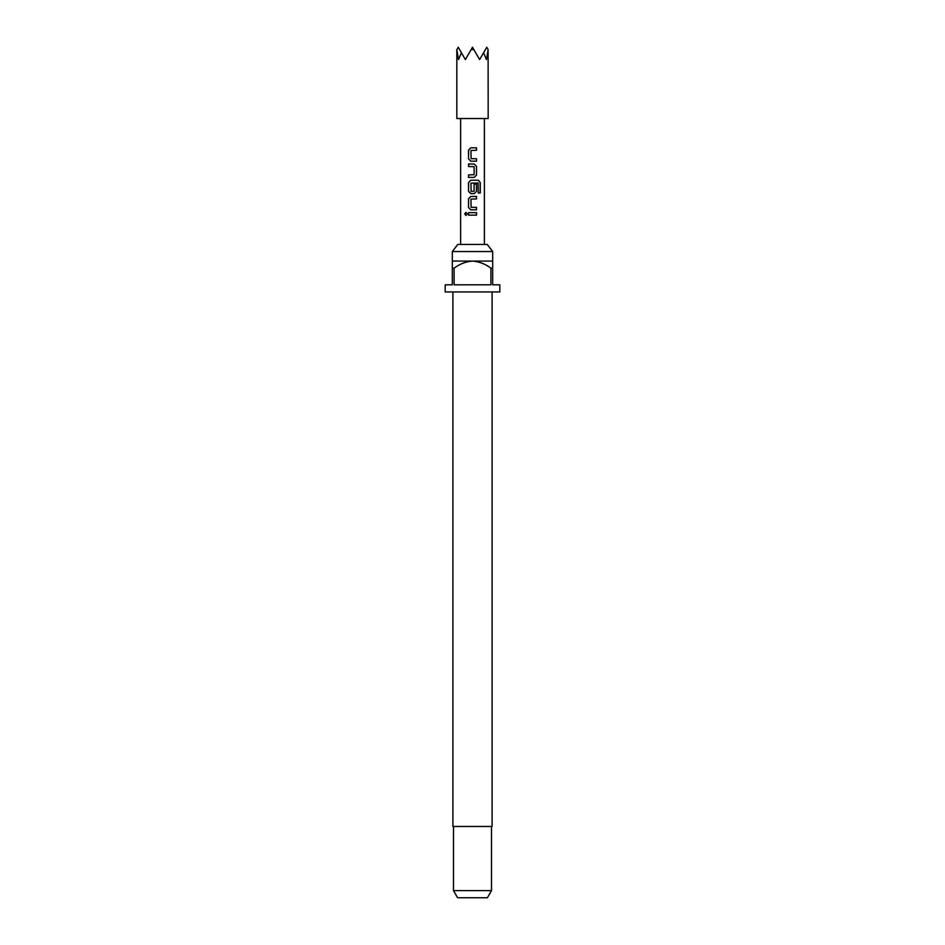<?xml version="1.0" encoding="UTF-8"?>
<svg xmlns="http://www.w3.org/2000/svg" width="945" height="945" viewBox="0 0 945 945"><rect width="100%" height="100%" fill="white"/><g stroke="black" fill="none" stroke-linecap="round" stroke-linejoin="round"><path stroke-width="1.42" d="M466.003 212.365L464.869 213.901L466.003 215.448M467.279 213.901L465.932 212.353L464.704 213.901L465.944 215.448L467.279 213.901M452.312 251.559L457.758 244.436L487.242 244.436L492.688 251.559L452.312 251.559L452.312 268.191L454.096 268.191L454.096 284.823L490.904 284.823L490.904 268.191L492.688 268.191L492.688 284.823L499.822 284.823L499.822 291.946L445.178 291.946L445.178 284.823L452.312 284.823L452.312 268.191M452.903 291.946L452.903 826.473L492.097 826.473L492.097 291.946M491.506 890.627L487.396 897.75L457.604 897.75L453.494 890.627L491.506 890.627L491.506 826.473M492.688 268.191L492.688 261.068L452.312 261.068M456.825 118.527L488.175 118.527L488.116 49.612L486.462 59.594L483.592 52.731L479.623 59.594L473.87 49.612L471.13 49.612L465.377 59.594L461.408 52.731L458.538 59.594L456.825 49.719L456.825 118.527M471.106 158.689L470.941 150.468L476.516 150.29L476.516 147.798L470.775 147.798L468.519 150.125L468.519 158.854L470.775 161.193L476.516 161.193L476.516 158.689L471.106 158.689M476.516 166.344L474.26 164.017L468.519 164.017L468.519 166.509L474.095 166.674L474.095 174.742L468.519 174.908L468.519 177.4L474.26 177.4L476.516 175.073L476.516 166.344L474.225 164.017M480.296 182.562L478.394 180.235L470.775 180.235L468.519 182.562L468.519 191.292L470.775 193.619L474.26 193.619L476.516 191.292L476.516 184.133L474.095 184.133L474.095 191.233L471.106 191.398L470.941 183.165L478.099 182.999L478.253 193.04L480.296 193.04L480.296 182.562L478.276 180.235M471.106 207.333L470.941 199.1L476.516 198.934L476.516 196.442L470.775 196.442L468.519 198.769L468.519 207.498L470.775 209.825L476.516 209.825L476.516 207.333L471.106 207.333M468.519 212.66L468.519 215.153L476.516 215.153L476.516 212.66L468.519 212.66M484.383 244.436L484.383 118.527M460.617 244.436L460.617 118.527M471.13 49.612L472.5 47.25L473.87 49.612M456.884 49.612L458.242 47.25L461.408 52.731M483.592 52.731L486.758 47.25L488.116 49.612M454.096 268.191C459.589 263.998 465.72 261.623 472.5 261.068C479.328 261.647 485.458 264.021 490.904 268.191M468.602 212.66L468.602 215.153M476.434 215.153L476.434 212.66M476.434 198.934L476.434 196.442M470.811 196.442L468.519 198.769M468.602 198.769L468.519 207.498M468.602 207.498L470.811 209.825M476.434 209.825L476.434 207.333M478.253 193.04L480.131 193.04L480.131 182.562M470.811 180.235L468.519 182.562M468.602 182.562L468.519 191.292M468.602 191.292L470.811 193.619M474.225 193.619L476.516 191.292M476.434 191.292L476.434 184.133L474.095 184.133M474.225 177.4L476.516 175.073M476.434 175.073L476.434 166.344M468.602 164.017L468.602 166.509M468.602 174.908L468.602 177.4M476.434 150.29L476.434 147.798M470.811 147.798L468.519 150.125M468.602 150.125L468.519 158.854M468.602 158.854L470.811 161.193M476.434 161.193L476.434 158.689M492.688 261.068L492.688 251.559M453.494 890.627L453.494 826.473"/></g></svg>
